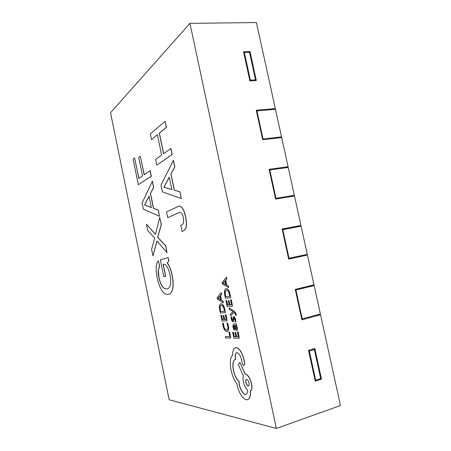 <?xml version="1.0" encoding="UTF-8"?>
<svg xmlns="http://www.w3.org/2000/svg" width="451" height="451" viewBox="0 0 451 451"><rect width="100%" height="100%" fill="white"/><g stroke="black" fill="none" stroke-linecap="round" stroke-linejoin="round"><path stroke-width="0.68" d="M230.777 338.07L229.649 332.054L228.922 332.088L229.875 336.593L225.325 336.525L225.63 337.968L230.777 338.07L229.52 332.088M169.164 399.761L276.345 428.45L189.944 23.356L110.529 112.722L169.164 399.761M168.561 294.311L168.618 294.3C170.625 293.86 171.989 291.977 172.71 288.651C173.455 285.128 173.246 280.55 172.09 274.913C171.008 269.737 169.418 265.718 167.304 262.86L168.894 261.061L168.172 257.572L160.319 259.872L163.792 276.728L165.596 276.322L163.099 264.196C164.733 264.094 166.064 264.962 167.09 266.812C168.24 268.604 169.204 271.293 169.976 274.873C170.833 279.265 170.985 282.551 170.433 284.744C170.078 286.926 168.978 288.302 167.135 288.882L166.955 288.916C164.965 289.068 163.386 288.195 162.213 286.306C160.838 284.429 159.739 281.525 158.91 277.602C158.335 274.693 158.104 272.359 158.216 270.594L159.536 266.293L158.425 260.898C157.134 262.082 156.39 264.179 156.198 267.195C156.007 270.194 156.334 273.774 157.185 277.929C158.25 283.115 159.772 287.236 161.746 290.286C163.724 293.347 165.872 294.712 168.2 294.379L168.505 294.328C170.512 293.883 171.876 292 172.598 288.674C173.336 285.156 173.133 280.573 171.972 274.935C170.895 269.76 169.3 265.746 167.191 262.882L168.781 261.084L168.06 257.594M163.792 276.728L165.709 276.3L163.211 264.185M167.186 288.871L167.067 288.894C165.337 289.187 163.758 288.319 162.326 286.284C160.9 284.254 159.795 281.351 159.017 277.574L158.329 270.572L159.648 266.27L158.425 260.898M167.028 252.605L165.742 245.812L157.765 237.198L161.351 224.598L159.767 217.506L155.465 234.373L146.44 224.164L147.753 230.54L154.693 238.094L151.609 249.307L152.962 255.914L156.909 240.986L167.028 252.605L165.624 245.829L157.653 237.215L161.238 224.621L159.767 217.506M155.494 234.261L146.44 224.164M152.962 255.914L156.987 241.082M159.519 216.305L158.352 210.087L153.56 208.306L150.516 193.558L153.661 187.396L152.387 181.229L142.088 202.978L143.35 209.129L159.519 216.305L158.239 210.104L153.447 208.328L150.403 193.575L153.543 187.413L152.269 181.246M138.339 184.718L151.339 176.183L150.2 170.658L144.151 174.757L140.34 156.277L138.739 157.529L142.522 175.879L138.823 178.421L134.595 157.861L133.068 159.073L138.339 184.718L151.226 176.194L150.082 170.675M144.252 174.684L140.34 156.277M138.919 178.354L134.595 157.861M182.024 231.374L183.269 230.906C186.404 229.52 187.148 224.807 185.496 216.773C184.662 212.771 183.563 209.873 182.21 208.08C181.105 206.62 179.994 205.977 178.884 206.152L166.537 211.936L167.727 217.67L179.543 212.415C181.353 212.212 182.593 213.892 183.264 217.444L183.687 220.804L183.264 223.504C183.095 224.113 182.266 224.745 180.778 225.393L182.024 231.374L183.394 230.884C186.528 229.497 187.272 224.784 185.62 216.751C184.786 212.754 183.687 209.856 182.334 208.058C181.229 206.603 180.118 205.96 179.008 206.13L178.946 206.141M167.727 217.67L179.588 212.41M181.296 198.57L180.005 191.776L174.374 190.17L171.014 174.08L174.819 166.994L173.415 160.257L160.979 185.152L162.366 191.838L181.296 198.57L179.881 191.793L174.249 190.187L170.895 174.097L174.695 167.005L173.291 160.274M156.818 165.094L172.209 154.513L170.952 148.486L163.561 153.718L159.282 133.163L166.402 127.351L165.151 121.353L150.335 133.857L151.508 139.506L157.388 134.708L161.633 155.11L155.64 159.417L156.818 165.094L172.085 154.524L170.828 148.497M163.668 153.644L159.4 133.152L166.526 127.34L165.151 121.353M151.508 139.506L157.399 134.781M229.649 332.054L228.922 332.088M229.869 336.559L225.325 336.525M227.377 331.564L227.445 331.547C229.142 330.29 229.176 327.482 227.546 323.125L226.78 323.175C228.234 326.682 228.268 328.976 226.881 330.064C224.761 329.811 223.583 327.544 223.341 323.271L222.659 323.294C223.228 328.553 224.778 331.316 227.315 331.581C229.012 330.324 229.052 327.516 227.417 323.158L226.78 323.175M222.659 323.294L223.465 323.237C223.69 327.432 224.852 329.704 226.943 330.047M227.157 320.887L226.002 314.775L225.286 314.843L226.261 319.455L224.542 319.522L223.696 315.508L223.115 315.542L223.955 319.545L222.343 319.607L221.441 315.311L220.866 315.345L222.072 321.067L227.157 320.887L225.872 314.809L225.286 314.843M226.255 319.426L224.666 319.488L223.82 315.48L223.115 315.542M223.95 319.517L222.473 319.579L221.565 315.277L220.866 315.345M225.421 312.678L224.767 309.572C223.854 305.727 222.523 303.788 220.764 303.754C219.389 304.419 219.034 306.443 219.705 309.826L220.37 312.988L225.421 312.678L224.767 309.572M220.832 303.743L220.894 303.726C222.653 303.76 223.984 305.699 224.897 309.538M223.352 302.869L223.144 301.229L221.531 300.293L220.545 295.625L221.683 294.311L221.345 292.705L217.128 297.592L217.45 299.12L223.352 302.869L223.014 301.262L221.402 300.321L220.415 295.653L221.554 294.34L221.215 292.738M239.312 338.233L238.117 331.936L237.361 331.97L238.365 336.722L236.527 336.694L235.653 332.562L235.033 332.562L235.907 336.683L234.182 336.66L233.246 332.235L232.631 332.229L233.877 338.126L239.312 338.233L237.981 331.97L237.361 331.97M238.353 336.683L236.657 336.66L235.783 332.528L235.033 332.562M235.896 336.649L234.311 336.621L233.376 332.195L232.631 332.229M236.583 325.363L236.409 323.869L233.686 323.981C232.609 325.21 232.682 327.15 233.911 329.788L234.565 329.788C233.432 327.894 233.263 326.439 234.052 325.419L234.796 327.849C235.337 329.54 236.008 330.442 236.809 330.572C237.705 329.224 237.429 327.494 235.98 325.374L236.583 325.363L236.279 323.908L233.787 323.97M234.182 325.385C233.392 326.406 233.567 327.86 234.7 329.749L234.565 329.788M236.144 325.368C237.57 327.499 237.835 329.224 236.938 330.538L236.871 330.549M231.002 316.912C231.115 319.596 231.831 321.292 233.156 322.003L233.973 317.876C234.881 318.964 235.23 320.323 235.022 321.958L235.721 321.941C235.676 319.094 234.943 317.25 233.528 316.399L232.71 320.526C231.882 319.736 231.526 318.524 231.651 316.878L231.78 316.844C231.656 318.383 231.983 319.596 232.772 320.492M233.595 316.388L233.663 316.365C235.078 317.216 235.805 319.06 235.856 321.907L235.721 321.941M234.041 317.876L233.218 321.98M230.681 315.773L233.815 312.329L234.655 312.926L235.619 315.215L236.234 315.187C235.952 313.349 235.281 312.069 234.21 311.348L229.023 307.92L229.339 309.409L233.032 311.635L230.343 314.167L230.681 315.773L233.877 312.374M229.023 307.92L234.345 311.314C235.411 312.036 236.082 313.315 236.363 315.153L236.234 315.187M232.502 306.066L231.312 299.808L230.574 299.904L231.572 304.628L229.779 304.78L228.911 300.67L228.302 300.732L229.17 304.831L227.62 304.944L226.69 300.546L225.962 300.637L227.197 306.5L232.502 306.066L231.183 299.842L230.574 299.904M231.566 304.605L229.909 304.746L229.04 300.642L228.302 300.732M230.72 297.654L230.049 294.475C229.131 290.613 227.766 288.668 225.957 288.64C224.468 289.339 224.068 291.453 224.767 294.988L225.455 298.229L230.72 297.654L230.049 294.475M226.024 288.629L226.092 288.612C227.902 288.634 229.266 290.579 230.179 294.447M228.595 287.608L228.375 285.934L226.695 285.043L225.686 280.263L226.876 278.848L226.532 277.202L222.123 282.461L222.456 284.029L228.595 287.608L228.245 285.962L226.565 285.071L225.556 280.291L226.746 278.876L226.396 277.235M247.667 399.569L247.734 399.547C249.916 398.616 250.841 395.668 250.497 390.701C254.522 388.892 249.521 373.918 245.367 374.212L239.881 362.384L238.365 364.718L243.41 376.021C241.905 379.257 244.549 387.77 247.638 390.183C247.56 392.511 246.956 393.932 245.812 394.45C243.044 395.341 238.28 386.084 239.092 381.422C233.302 377.515 230.517 360.625 235.337 359.391L235.512 359.351C234.853 355.839 235.247 353.595 236.702 352.614C238.551 352.862 240.079 354.892 241.291 358.714L242.074 362.429C242.384 364.284 243.055 365.338 244.092 365.592L244.639 363.32L243.602 358.41C241.471 351.374 238.759 347.766 235.473 347.586C233.477 348.482 232.536 351.03 232.648 355.236C228.054 358.697 230.653 375.971 236.848 383.485C237.829 391.823 243.906 401.148 247.605 399.592C249.786 398.661 250.711 395.713 250.367 390.741C254.387 388.931 249.392 373.958 245.237 374.251L239.881 362.384M245.88 394.428C243.089 395.149 238.421 386.005 239.222 381.383C233.471 377.498 230.647 360.772 235.399 359.374M235.512 359.351L235.642 359.312C234.988 355.873 235.366 353.635 236.769 352.597M244.154 365.564L244.769 363.28L243.732 358.376C241.601 351.335 238.889 347.727 235.602 347.552L235.54 347.569M151.384 207.545L144.703 204.98L149.072 196.326M171.831 189.493L164.001 187.171L169.277 177.249M246.534 379.46C244.955 379.951 246.522 385.774 248.27 385.904L248.518 385.898M224.525 311.235L220.77 311.489L220.285 309.837C219.738 307.227 220.009 305.705 221.091 305.271C222.456 305.169 223.487 306.618 224.186 309.623L224.53 311.258L220.64 311.517L220.285 309.837M221.159 305.259C220.127 305.744 219.879 307.261 220.415 309.809M219.964 296.262L218.053 298.286L218.442 298.449L217.929 298.314L219.947 296.166L220.736 299.921L218.312 298.477M220.708 299.797L218.442 298.449M236.392 329.078L235.298 327.296L234.774 325.397M225.872 296.662L225.376 294.977C224.807 292.237 225.111 290.641 226.289 290.196C227.693 290.089 228.742 291.543 229.441 294.559L229.796 296.234L225.737 296.696L225.376 294.977M226.357 290.179C225.229 290.681 224.942 292.271 225.506 294.943M225.083 280.945L223.082 283.143L223.487 283.29L222.952 283.172L225.06 280.849L225.872 284.694L223.352 283.318M225.85 284.581L223.487 283.29M317.064 314.916L320.554 314.77L340.471 405.534L276.345 428.45M320.554 314.77L301.888 319.827L295.264 289.39L313.986 284.84L307.452 255.074L297.034 257.115M285.613 167.806L288.065 166.718L269.123 169.3L275.606 199.077L294.492 196.01L300.958 225.461L292.107 227.907M288.065 166.718L281.672 137.578L262.674 139.68L256.264 110.219L275.313 108.59L273.937 109.446M275.313 108.59L256.433 22.55L189.944 23.356M300.958 225.461L282.123 229.018L288.674 259.122L307.452 255.074M308.546 350.427L315.243 381.202L321.495 379.15L314.821 348.55L308.546 350.427M249.888 80.915L243.54 51.775L249.995 51.538L256.32 80.526L249.888 80.915M303.715 287.687L303.641 287.355M282.196 229.373L290.624 227.778L290.715 228.172M288.657 259.043L297.062 257.228L296.916 256.563M321.495 379.15L319.646 378.936M308.664 350.974L309.347 351.008L315.706 380.221L320.706 378.586L314.358 349.502L309.347 351.008M315.012 380.137L315.706 380.221M311.991 349.395L314.358 349.502M249.995 51.538L249.087 52.299M249.809 80.571L250.373 80.148L244.346 52.474L249.51 52.288L255.52 79.838L250.373 80.148M243.799 52.942L244.346 52.474M254.443 80.639L255.52 79.838M151.395 207.612L144.591 204.996L149.039 196.179L151.395 207.612M171.842 189.555L163.882 187.188L169.243 177.091L171.842 189.555M246.765 379.46C248.54 379.539 250.125 385.588 248.456 385.926L248.135 385.943C246.347 385.808 244.803 379.81 246.466 379.477L246.765 379.46M235.168 327.33L234.638 325.402L235.005 325.391C236.386 326.18 236.826 327.42 236.324 329.1L235.298 327.296M229.17 304.831L227.49 304.977L226.56 300.575L225.962 300.637M229.796 296.234L225.737 296.696M262.561 139.145L281.514 136.85L279.75 137.792M263.029 138.885L256.94 110.907L275.471 109.317L281.514 136.85M256.478 111.205L256.94 110.907M275.465 198.429L294.334 195.277L290.506 196.659M285.562 197.459L275.584 198.97M275.956 198.248L269.799 169.971L288.228 167.445L294.334 195.277M269.315 170.19L269.799 169.971M289.018 258.26L307.289 254.33L301.121 226.199L282.794 229.672L289.018 258.26L288.505 258.361M282.292 229.813L282.794 229.672M301.696 318.947L320.39 314.02L314.15 285.584L307.948 286.306M295.332 289.722L305.772 287.186L303.658 287.428M295.411 290.083L314.15 285.584M302.226 318.925L295.935 290.027"/></g></svg>
